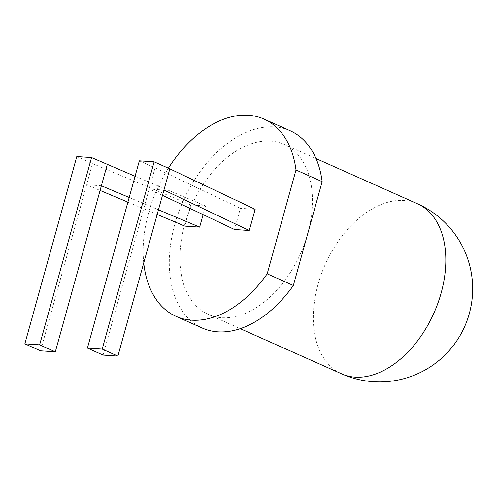 <?xml version="1.0" encoding="UTF-8"?>
<svg xmlns="http://www.w3.org/2000/svg" width="497" height="497" viewBox="0 0 497 497"><rect width="100%" height="100%" fill="white"/><g stroke="black" fill="none" stroke-linecap="round" stroke-linejoin="round"><path stroke-width="0.37" stroke-dasharray="2.48 1.86" d="M202.204 328.02A107.998 69.052 114 0 1 174.727 224.501A107.998 69.052 114 0 1 290.124 130.723M143.732 262.913A107.998 69.052 114 0 1 148.572 212.846A107.998 69.052 114 0 1 168.396 168.21M270.66 141.042A93.101 59.528 114 0 1 284.06 144.329A93.101 59.528 114 0 1 307.749 233.565A93.101 59.528 114 0 1 208.268 314.408A93.101 59.528 114 0 1 184.58 225.172A93.101 59.528 114 0 1 270.66 141.042M255.154 209.312L240.374 208.305L234.497 229.502M76.78 156.58L92.473 163.575L190.742 204.919L205.522 205.926L203.111 214.617M190.742 204.919L184.865 226.123M139.346 160.842L155.039 167.837L240.374 208.305M163.942 190.04L149.162 189.034L162.469 195.346M103.109 355.088L155.039 167.837M135.066 176.28L205.522 205.926M101.376 185.779L86.596 184.772L100.077 190.444M127.891 202.149L157.17 214.468M40.543 350.826L92.473 163.575M129.189 197.483L158.462 209.796M417.449 203.77A93.101 59.528 -66 0 0 404.049 200.484A93.101 59.528 -66 0 0 321.192 274.506A93.101 59.528 -66 0 0 341.663 373.85M208.268 314.408L240.237 328.654M284.06 144.329L316.024 158.574"/><path stroke-width="0.75" d="M263.969 119.069L290.124 130.723A107.998 69.052 114 0 1 322.149 181.641L295.995 169.986A107.998 69.052 114 0 0 263.969 119.069A107.998 69.052 114 0 0 168.396 168.21M322.149 181.641L293.348 285.489L267.193 273.835A107.998 69.052 114 0 1 176.05 316.359A107.998 69.052 114 0 1 143.732 262.913M267.193 273.835L295.995 169.986M293.348 285.489A107.998 69.052 114 0 1 202.204 328.02L176.05 316.359M117.895 356.094L103.109 355.088L87.416 348.093L102.202 349.099L117.895 356.094L169.819 168.843L255.154 209.312L249.277 230.509L234.497 229.502L162.469 195.346M157.17 214.468L184.865 226.123L199.645 227.129L203.111 214.617M163.942 190.04L249.277 230.509M87.416 348.093L139.346 160.842L154.126 161.848L169.819 168.843M24.85 343.831L39.63 344.837L55.322 351.833L40.543 350.826L24.85 343.831L76.78 156.58L91.56 157.586L135.066 176.28M100.077 190.444L127.891 202.149M55.322 351.833L101.376 185.779L129.189 197.483M158.462 209.796L199.645 227.129M101.376 185.779L107.253 164.582M102.202 349.099L154.126 161.848M39.63 344.837L91.56 157.586M240.237 328.654L341.663 373.85A93.101 59.528 -66 0 0 433.931 313.042A93.101 59.528 -66 0 0 417.449 203.77L316.024 158.574M341.663 373.85A93.101 93.101 0 0 0 464.596 326.703A93.101 93.101 0 0 0 417.449 203.77"/></g></svg>
